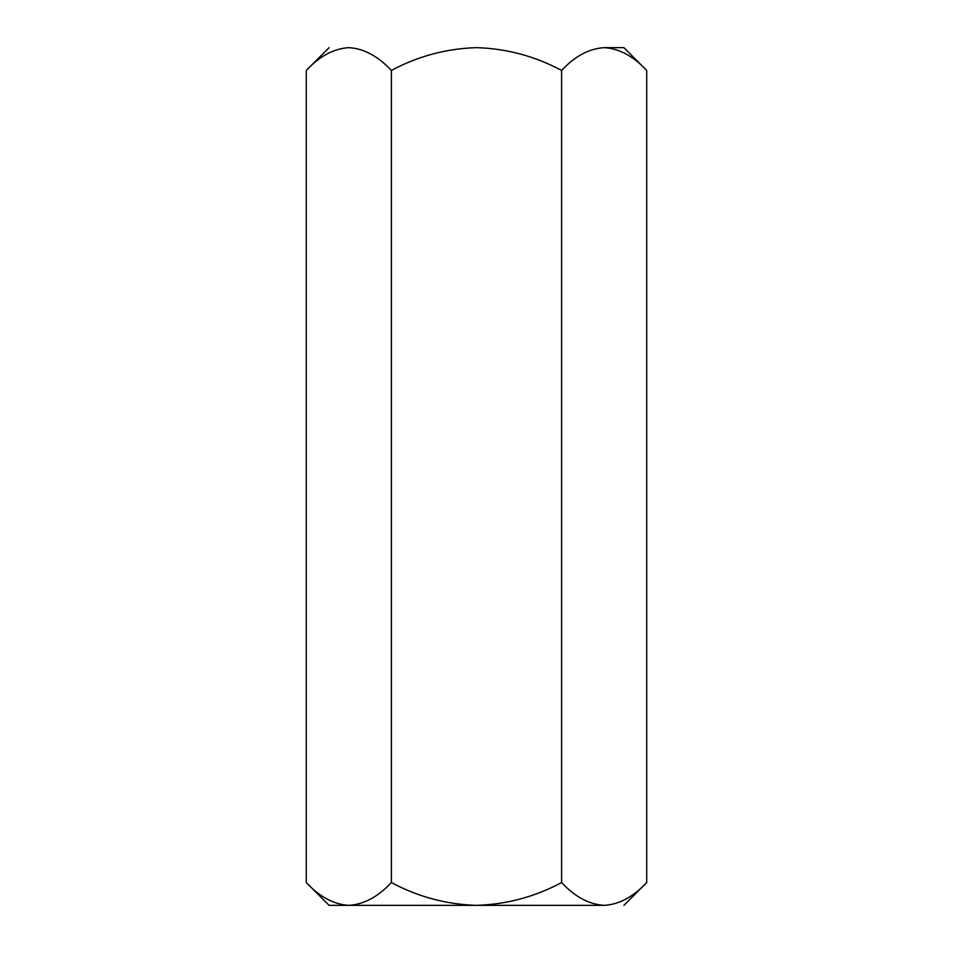 <?xml version="1.0" encoding="UTF-8"?>
<svg xmlns="http://www.w3.org/2000/svg" width="953" height="953" viewBox="0 0 953 953"><rect width="100%" height="100%" fill="white"/><g stroke="black" fill="none" stroke-linecap="round" stroke-linejoin="round"><path stroke-width="1.43" d="M604.107 47.65L604.166 47.65C589.049 48.603 574.862 56.203 561.615 70.451C534.919 56.167 506.555 48.567 476.5 47.65C446.385 48.567 418.01 56.179 391.385 70.451L391.385 882.549C418.01 896.821 446.385 904.433 476.5 905.35C506.555 904.433 534.919 896.833 561.615 882.549L561.615 70.451C574.862 56.203 589.049 48.603 604.166 47.65L623.917 47.65L604.166 47.65C619.116 48.52 633.304 56.12 646.718 70.451L623.917 47.65L646.718 70.451L646.718 882.549L646.718 70.451C633.304 56.12 619.116 48.52 604.166 47.65L604.285 47.65M306.413 882.681L306.282 882.549C319.529 896.797 333.717 904.397 348.834 905.35C363.784 904.48 377.96 896.88 391.385 882.549L391.385 70.451C377.96 56.12 363.784 48.52 348.834 47.65C333.717 48.603 319.529 56.203 306.282 70.451L306.282 882.549L306.282 70.451C319.529 56.203 333.717 48.603 348.834 47.65L348.953 47.65M342.961 904.873L348.798 905.35L342.961 904.873M348.953 905.35L348.834 905.35C333.717 904.397 319.529 896.797 306.282 882.549L329.083 905.35L476.5 905.35C446.385 904.433 418.01 896.821 391.385 882.549C377.96 896.88 363.784 904.48 348.834 905.35L329.083 905.35M476.56 905.35L604.166 905.35C619.116 904.48 633.304 896.88 646.718 882.549C633.304 896.88 619.116 904.48 604.166 905.35C589.049 904.397 574.862 896.797 561.615 882.549C574.862 896.797 589.049 904.397 604.166 905.35C630.231 905.35 630.231 905.35 604.166 905.35L348.834 905.35M348.798 47.65L348.834 47.65C322.769 47.65 322.769 47.65 348.834 47.65C363.784 48.52 377.96 56.12 391.385 70.451C418.01 56.179 446.385 48.567 476.5 47.65C506.555 48.567 534.919 56.167 561.615 70.451L561.615 882.549C534.919 896.833 506.555 904.433 476.5 905.35M646.718 882.549L623.917 905.35M306.282 70.451L329.083 47.65"/></g></svg>
